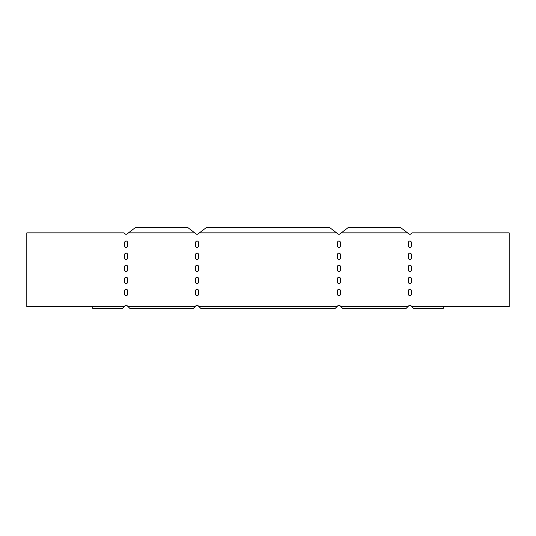 <?xml version="1.0" encoding="UTF-8"?>
<svg xmlns="http://www.w3.org/2000/svg" width="536" height="536" viewBox="0 0 536 536"><rect width="100%" height="100%" fill="white"/><g stroke="black" fill="none" stroke-linecap="round" stroke-linejoin="round"><path stroke-width="0.8" d="M411.3 258.071A1.42 1.42 0 0 1 409.879 259.484A1.42 1.42 0 0 1 408.466 258.071L408.466 254.52A1.42 1.42 0 0 1 409.879 253.099A1.42 1.42 0 0 1 411.3 254.52L411.3 258.071A1.42 1.42 0 0 1 409.879 259.484A1.42 1.42 0 0 1 408.466 258.071M411.3 282.191A1.42 1.42 0 0 1 409.879 283.604A1.42 1.42 0 0 1 408.466 282.191L408.466 278.64A1.42 1.42 0 0 1 409.879 277.219A1.42 1.42 0 0 1 411.3 278.64L411.3 282.191A1.42 1.42 0 0 1 409.879 283.604A1.42 1.42 0 0 1 408.466 282.191M340.36 246.011A1.42 1.42 0 0 1 338.94 247.424A1.42 1.42 0 0 1 337.519 246.011L337.519 242.46A1.42 1.42 0 0 1 338.94 241.039A1.42 1.42 0 0 1 340.36 242.46L340.36 246.011A1.42 1.42 0 0 1 338.94 247.424A1.42 1.42 0 0 1 337.519 246.011M340.36 270.131A1.42 1.42 0 0 1 338.94 271.544A1.42 1.42 0 0 1 337.519 270.131L337.519 266.58A1.42 1.42 0 0 1 338.94 265.159A1.42 1.42 0 0 1 340.36 266.58L340.36 270.131A1.42 1.42 0 0 1 338.94 271.544A1.42 1.42 0 0 1 337.519 270.131M340.36 294.251A1.42 1.42 0 0 1 338.94 295.664A1.42 1.42 0 0 1 337.519 294.251L337.519 290.7A1.42 1.42 0 0 1 338.94 289.279A1.42 1.42 0 0 1 340.36 290.7L340.36 294.251A1.42 1.42 0 0 1 338.94 295.664A1.42 1.42 0 0 1 337.519 294.251M124.7 258.071A1.42 1.42 0 0 0 126.121 259.484A1.42 1.42 0 0 0 127.535 258.071L127.535 254.52A1.42 1.42 0 0 0 126.121 253.099A1.42 1.42 0 0 0 124.7 254.52L124.7 258.071A1.42 1.42 0 0 0 126.121 259.484A1.42 1.42 0 0 0 127.535 258.071M124.7 282.191A1.42 1.42 0 0 0 126.121 283.604A1.42 1.42 0 0 0 127.535 282.191L127.535 278.64A1.42 1.42 0 0 0 126.121 277.219A1.42 1.42 0 0 0 124.7 278.64L124.7 282.191A1.42 1.42 0 0 0 126.121 283.604A1.42 1.42 0 0 0 127.535 282.191M195.64 246.011A1.42 1.42 0 0 0 197.06 247.424A1.42 1.42 0 0 0 198.481 246.011L198.481 242.46A1.42 1.42 0 0 0 197.06 241.039A1.42 1.42 0 0 0 195.64 242.46L195.64 246.011A1.42 1.42 0 0 0 197.06 247.424A1.42 1.42 0 0 0 198.481 246.011M195.64 270.131A1.42 1.42 0 0 0 197.06 271.544A1.42 1.42 0 0 0 198.481 270.131L198.481 266.58A1.42 1.42 0 0 0 197.06 265.159A1.42 1.42 0 0 0 195.64 266.58L195.64 270.131A1.42 1.42 0 0 0 197.06 271.544A1.42 1.42 0 0 0 198.481 270.131M195.64 294.251A1.42 1.42 0 0 0 197.06 295.664A1.42 1.42 0 0 0 198.481 294.251L198.481 290.7A1.42 1.42 0 0 0 197.06 289.279A1.42 1.42 0 0 0 195.64 290.7L195.64 294.251A1.42 1.42 0 0 0 197.06 295.664A1.42 1.42 0 0 0 198.481 294.251M195.64 282.191A1.42 1.42 0 0 0 197.06 283.604A1.42 1.42 0 0 0 198.481 282.191L198.481 278.64A1.42 1.42 0 0 0 197.06 277.219A1.42 1.42 0 0 0 195.64 278.64L195.64 282.191A1.42 1.42 0 0 0 197.06 283.604A1.42 1.42 0 0 0 198.481 282.191M195.64 258.071A1.42 1.42 0 0 0 197.06 259.484A1.42 1.42 0 0 0 198.481 258.071L198.481 254.52A1.42 1.42 0 0 0 197.06 253.099A1.42 1.42 0 0 0 195.64 254.52L195.64 258.071A1.42 1.42 0 0 0 197.06 259.484A1.42 1.42 0 0 0 198.481 258.071M124.7 294.251A1.42 1.42 0 0 0 126.121 295.664A1.42 1.42 0 0 0 127.535 294.251L127.535 290.7A1.42 1.42 0 0 0 126.121 289.279A1.42 1.42 0 0 0 124.7 290.7L124.7 294.251A1.42 1.42 0 0 0 126.121 295.664A1.42 1.42 0 0 0 127.535 294.251M124.7 270.131A1.42 1.42 0 0 0 126.121 271.544A1.42 1.42 0 0 0 127.535 270.131L127.535 266.58A1.42 1.42 0 0 0 126.121 265.159A1.42 1.42 0 0 0 124.7 266.58L124.7 270.131A1.42 1.42 0 0 0 126.121 271.544A1.42 1.42 0 0 0 127.535 270.131M124.7 246.011A1.42 1.42 0 0 0 126.121 247.424A1.42 1.42 0 0 0 127.535 246.011L127.535 242.46A1.42 1.42 0 0 0 126.121 241.039A1.42 1.42 0 0 0 124.7 242.46L124.7 246.011A1.42 1.42 0 0 0 126.121 247.424A1.42 1.42 0 0 0 127.535 246.011M340.36 282.191A1.42 1.42 0 0 1 338.94 283.604A1.42 1.42 0 0 1 337.519 282.191L337.519 278.64A1.42 1.42 0 0 1 338.94 277.219A1.42 1.42 0 0 1 340.36 278.64L340.36 282.191A1.42 1.42 0 0 1 338.94 283.604A1.42 1.42 0 0 1 337.519 282.191M340.36 258.071A1.42 1.42 0 0 1 338.94 259.484A1.42 1.42 0 0 1 337.519 258.071L337.519 254.52A1.42 1.42 0 0 1 338.94 253.099A1.42 1.42 0 0 1 340.36 254.52L340.36 258.071A1.42 1.42 0 0 1 338.94 259.484A1.42 1.42 0 0 1 337.519 258.071M411.3 294.251A1.42 1.42 0 0 1 409.879 295.664A1.42 1.42 0 0 1 408.466 294.251L408.466 290.7A1.42 1.42 0 0 1 409.879 289.279A1.42 1.42 0 0 1 411.3 290.7L411.3 294.251A1.42 1.42 0 0 1 409.879 295.664A1.42 1.42 0 0 1 408.466 294.251M411.3 270.131A1.42 1.42 0 0 1 409.879 271.544A1.42 1.42 0 0 1 408.466 270.131L408.466 266.58A1.42 1.42 0 0 1 409.879 265.159A1.42 1.42 0 0 1 411.3 266.58L411.3 270.131A1.42 1.42 0 0 1 409.879 271.544A1.42 1.42 0 0 1 408.466 270.131M411.3 246.011A1.42 1.42 0 0 1 409.879 247.424A1.42 1.42 0 0 1 408.466 246.011L408.466 242.46A1.42 1.42 0 0 1 409.879 241.039A1.42 1.42 0 0 1 411.3 242.46L411.3 246.011A1.42 1.42 0 0 1 409.879 247.424A1.42 1.42 0 0 1 408.466 246.011M387.655 308.435L406.1 308.435L408.881 305.661A1.42 1.42 0 0 1 410.884 305.661L413.665 308.435L443.225 308.435L443.225 306.666L509.2 306.666L509.2 232.885L411.889 232.885L410.884 233.89A1.42 1.42 0 0 1 408.881 233.89L400.606 227.565L348.212 227.565L339.945 233.89A1.42 1.42 0 0 1 337.935 233.89L329.667 227.565L206.333 227.565L198.065 233.89A1.42 1.42 0 0 1 196.055 233.89A1.42 1.42 0 0 0 198.065 233.89M316.716 308.435L335.161 308.435L336.936 306.666L199.064 306.666L198.065 305.661A1.42 1.42 0 0 0 196.055 305.661L195.05 306.666L128.124 306.666L127.119 305.661A1.42 1.42 0 0 0 125.116 305.661L124.111 306.666L26.8 306.666L26.8 232.885L124.111 232.885L125.116 233.89A1.42 1.42 0 0 0 127.119 233.89L135.394 227.565L187.788 227.565L196.055 233.89M336.936 306.666L337.935 305.661A1.42 1.42 0 0 1 339.945 305.661L342.725 308.435L361.17 308.435M413.665 308.435L432.11 308.435M148.345 308.435L129.9 308.435L128.124 306.666M195.05 306.666L193.275 308.435L174.83 308.435M124.111 306.666L122.335 308.435L103.89 308.435M219.284 308.435L200.839 308.435L199.064 306.666M127.535 254.52A1.42 1.42 0 0 0 126.121 253.099A1.42 1.42 0 0 0 124.7 254.52M127.535 278.64A1.42 1.42 0 0 0 126.121 277.219A1.42 1.42 0 0 0 124.7 278.64M198.481 242.46A1.42 1.42 0 0 0 197.06 241.039A1.42 1.42 0 0 0 195.64 242.46M198.481 266.58A1.42 1.42 0 0 0 197.06 265.159A1.42 1.42 0 0 0 195.64 266.58M198.481 290.7A1.42 1.42 0 0 0 197.06 289.279A1.42 1.42 0 0 0 195.64 290.7M408.466 254.52A1.42 1.42 0 0 1 409.879 253.099A1.42 1.42 0 0 1 411.3 254.52M408.466 278.64A1.42 1.42 0 0 1 409.879 277.219A1.42 1.42 0 0 1 411.3 278.64M337.519 242.46A1.42 1.42 0 0 1 338.94 241.039A1.42 1.42 0 0 1 340.36 242.46M337.519 266.58A1.42 1.42 0 0 1 338.94 265.159A1.42 1.42 0 0 1 340.36 266.58M337.519 290.7A1.42 1.42 0 0 1 338.94 289.279A1.42 1.42 0 0 1 340.36 290.7M337.519 278.64A1.42 1.42 0 0 1 338.94 277.219A1.42 1.42 0 0 1 340.36 278.64M337.519 254.52A1.42 1.42 0 0 1 338.94 253.099A1.42 1.42 0 0 1 340.36 254.52M408.466 290.7A1.42 1.42 0 0 1 409.879 289.279A1.42 1.42 0 0 1 411.3 290.7M408.466 266.58A1.42 1.42 0 0 1 409.879 265.159A1.42 1.42 0 0 1 411.3 266.58M408.466 242.46A1.42 1.42 0 0 1 409.879 241.039A1.42 1.42 0 0 1 411.3 242.46M198.481 278.64A1.42 1.42 0 0 0 197.06 277.219A1.42 1.42 0 0 0 195.64 278.64M198.481 254.52A1.42 1.42 0 0 0 197.06 253.099A1.42 1.42 0 0 0 195.64 254.52M127.535 290.7A1.42 1.42 0 0 0 126.121 289.279A1.42 1.42 0 0 0 124.7 290.7M127.535 266.58A1.42 1.42 0 0 0 126.121 265.159A1.42 1.42 0 0 0 124.7 266.58M127.535 242.46A1.42 1.42 0 0 0 126.121 241.039A1.42 1.42 0 0 0 124.7 242.46M127.119 305.661A1.42 1.42 0 0 0 125.116 305.661M198.065 305.661A1.42 1.42 0 0 0 196.055 305.661M337.935 305.661A1.42 1.42 0 0 1 339.945 305.661M410.884 233.89A1.42 1.42 0 0 1 408.881 233.89M339.945 233.89A1.42 1.42 0 0 1 337.935 233.89M92.775 306.666L92.775 308.435L122.335 308.435M193.275 308.435L129.9 308.435M335.161 308.435L200.839 308.435M406.1 308.435L342.725 308.435M407.876 306.666L340.95 306.666M443.225 306.666L411.889 306.666M407.876 232.885L340.95 232.885M336.936 232.885L199.064 232.885M195.05 232.885L128.124 232.885"/></g></svg>
